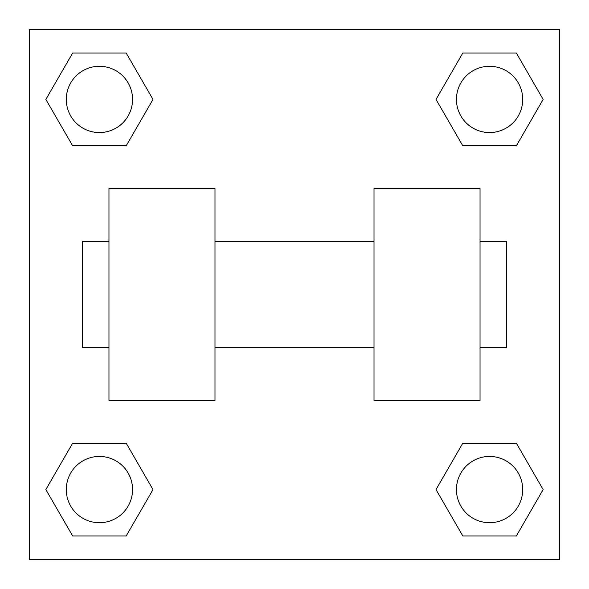 <?xml version="1.0" encoding="UTF-8"?>
<svg xmlns="http://www.w3.org/2000/svg" width="589" height="589" viewBox="0 0 589 589"><rect width="100%" height="100%" fill="white"/><g stroke="black" fill="none" stroke-linecap="round" stroke-linejoin="round"><path stroke-width="0.88" d="M152.985 99.423L126.201 145.807L72.646 145.807L45.861 99.423L72.646 53.039L126.201 53.039L152.985 99.423L126.201 145.807L116.173 145.807M116.173 443.193L126.201 443.193L152.985 489.577L126.201 535.961L72.646 535.961L45.861 489.577L72.646 443.193L126.201 443.193M472.827 145.807L462.799 145.807L436.015 99.423L462.799 53.039L516.354 53.039L543.139 99.423L516.354 145.807L462.799 145.807M436.015 489.577L462.799 443.193L516.354 443.193L543.139 489.577L516.354 535.961L462.799 535.961L436.015 489.577L462.799 443.193L472.827 443.193M462.799 443.193L516.354 443.193L462.799 443.193M516.354 535.961L462.799 535.961L516.354 535.961L543.139 489.577M522.708 489.577A33.131 33.131 0 0 0 473.011 460.885A33.131 33.131 0 0 0 473.011 518.268A33.131 33.131 0 0 0 522.708 489.577M126.201 535.961L72.646 535.961L126.201 535.961L152.985 489.577M132.554 489.577A33.131 33.131 0 0 0 82.858 460.885A33.131 33.131 0 0 0 82.858 518.268A33.131 33.131 0 0 0 132.554 489.577M462.799 53.039L516.354 53.039L462.799 53.039L436.015 99.423M522.708 99.423A33.131 33.131 0 0 0 473.011 70.732A33.131 33.131 0 0 0 473.011 128.115A33.131 33.131 0 0 0 522.708 99.423M72.646 53.039L126.201 53.039L72.646 53.039L45.861 99.423M126.201 145.807L72.646 145.807L126.201 145.807M132.554 99.423A33.131 33.131 0 0 0 82.858 70.732A33.131 33.131 0 0 0 82.858 128.115A33.131 33.131 0 0 0 132.554 99.423M559.55 29.45L559.55 559.55L29.45 559.55L29.45 29.45L559.55 29.45M45.861 489.577L72.646 443.193M543.139 99.423L516.354 145.807M374.015 188.48L374.015 400.52L480.035 400.52L480.035 188.48L374.015 188.48M214.985 400.52L214.985 188.48L108.965 188.48L108.965 400.52L214.985 400.52M480.035 347.51L506.54 347.51L506.54 241.49L480.035 241.49M108.965 241.49L82.46 241.49L82.46 347.51L108.965 347.51M374.015 241.49L214.985 241.49M374.015 347.51L214.985 347.51"/></g></svg>
